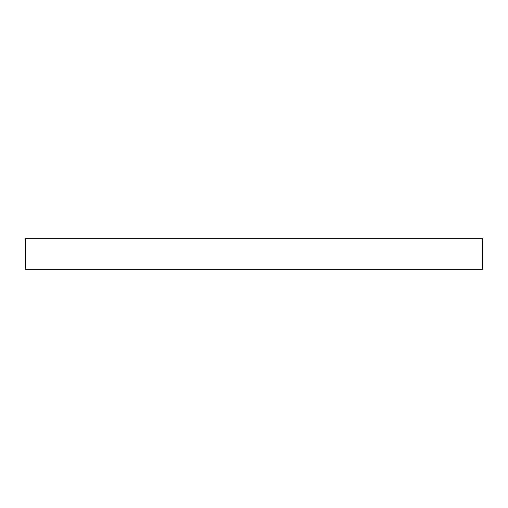 <?xml version="1.0" encoding="UTF-8"?>
<svg xmlns="http://www.w3.org/2000/svg" width="508" height="508" viewBox="0 0 508 508"><rect width="100%" height="100%" fill="white"/><g stroke="black" fill="none" stroke-linecap="round" stroke-linejoin="round"><path stroke-width="0.76" d="M482.6 269.24L25.4 269.24L25.4 238.76L482.6 238.76L482.6 269.24"/></g></svg>
